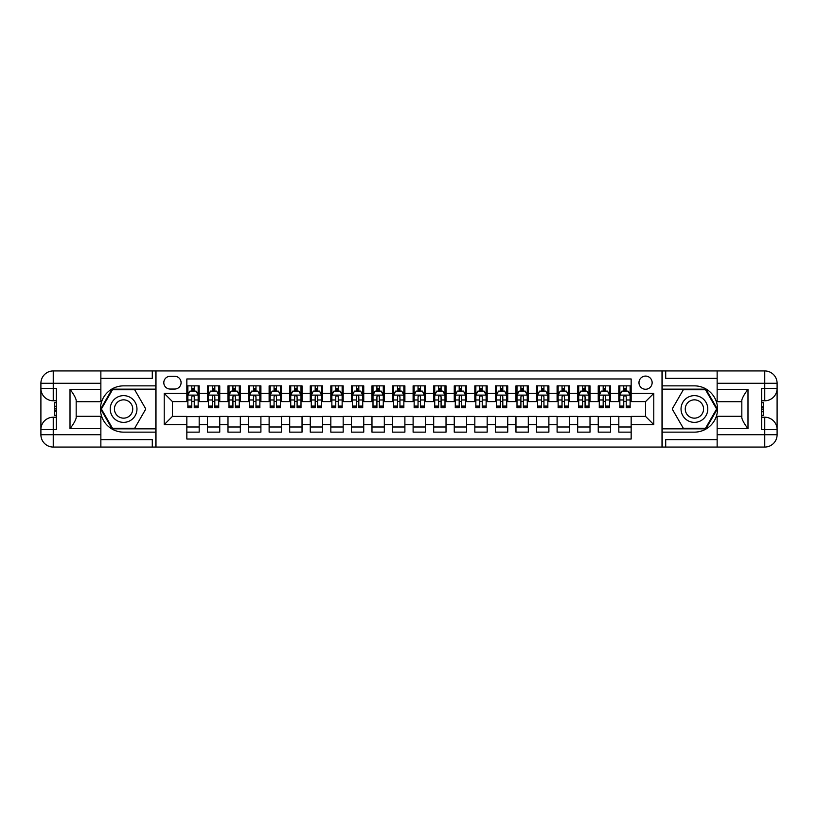 <?xml version="1.0" encoding="UTF-8"?>
<svg xmlns="http://www.w3.org/2000/svg" width="818" height="818" viewBox="0 0 818 818"><rect width="100%" height="100%" fill="white"/><g stroke="black" fill="none" stroke-linecap="round" stroke-linejoin="round"><path stroke-width="1.23" d="M645.555 376.086A6.585 6.585 0 0 0 638.97 382.671A6.585 6.585 0 0 0 645.555 389.256A6.585 6.585 0 0 0 652.14 382.671A6.585 6.585 0 0 0 645.555 376.086M100.859 439.644L152.291 439.644L152.291 447.057L717.141 447.057L717.141 434.716L764.758 434.716L764.758 429.573L761.67 429.573L761.67 388.427L764.758 388.427L764.758 383.284L717.141 383.284L717.141 389.358L747.989 389.358L747.989 428.642C744.707 424.419 742.642 420.851 741.824 417.957L741.824 400.043C742.642 397.139 744.707 393.581 747.989 389.358M631.159 385.861L618.817 385.861L618.817 393.366L610.586 393.366L610.586 401.597L618.817 401.597L618.817 393.366M610.586 393.366L610.586 385.861L598.244 385.861L598.244 393.366L590.013 393.366L590.013 401.597L598.244 401.597L598.244 393.366M590.013 393.366L590.013 385.861L577.672 385.861L577.672 393.366L569.451 393.366L569.451 401.597L577.672 401.597L577.672 393.366M569.451 393.366L569.451 385.861L557.099 385.861L557.099 393.366L548.878 393.366L548.878 401.597L557.099 401.597L557.099 393.366M548.878 393.366L548.878 385.861L536.536 385.861L536.536 393.366L528.305 393.366L528.305 401.597L536.536 401.597L536.536 393.366M528.305 393.366L528.305 385.861L515.964 385.861L515.964 393.366L507.733 393.366L507.733 401.597L515.964 401.597L515.964 393.366M507.733 393.366L507.733 385.861L495.391 385.861L495.391 393.366L487.17 393.366L487.17 401.597L495.391 401.597L495.391 393.366M487.17 393.366L487.17 385.861L474.829 385.861L474.829 393.366L466.597 393.366L466.597 401.597L474.829 401.597L474.829 393.366M466.597 393.366L466.597 385.861L454.256 385.861L454.256 393.366L446.025 393.366L446.025 401.597L454.256 401.597L454.256 393.366M446.025 393.366L446.025 385.861L433.683 385.861L433.683 393.366L425.452 393.366L425.452 401.597L433.683 401.597L433.683 393.366M425.452 393.366L425.452 385.861L413.11 385.861L413.11 393.366L404.89 393.366L404.89 401.597L413.11 401.597L413.11 393.366M404.89 393.366L404.89 385.861L392.548 385.861L392.548 393.366L384.317 393.366L384.317 401.597L392.548 401.597L392.548 393.366M384.317 393.366L384.317 385.861L371.975 385.861L371.975 393.366L363.744 393.366L363.744 401.597L371.975 401.597L371.975 393.366M363.744 393.366L363.744 385.861L351.403 385.861L351.403 393.366L343.171 393.366L343.171 401.597L351.403 401.597L351.403 393.366M343.171 393.366L343.171 385.861L330.83 385.861L330.83 393.366L322.609 393.366L322.609 401.597L330.83 401.597L330.83 393.366M322.609 393.366L322.609 385.861L310.267 385.861L310.267 393.366L302.036 393.366L302.036 401.597L310.267 401.597L310.267 393.366M302.036 393.366L302.036 385.861L289.695 385.861L289.695 393.366L281.464 393.366L281.464 401.597L289.695 401.597L289.695 393.366M281.464 393.366L281.464 385.861L269.122 385.861L269.122 393.366L260.901 393.366L260.901 401.597L269.122 401.597L269.122 393.366M260.901 393.366L260.901 385.861L248.549 385.861L248.549 393.366L240.328 393.366L240.328 401.597L248.549 401.597L248.549 393.366M240.328 393.366L240.328 385.861L227.987 385.861L227.987 393.366L219.756 393.366L219.756 401.597L227.987 401.597L227.987 393.366M219.756 393.366L219.756 385.861L207.414 385.861L207.414 401.597L199.183 401.597L199.183 385.861L186.841 385.861M186.841 432.139L199.183 432.139L199.183 416.403L207.414 416.403L207.414 432.139L219.756 432.139L219.756 416.403L227.987 416.403L227.987 424.634L219.756 424.634M227.987 424.634L227.987 432.139L240.328 432.139L240.328 416.403L248.549 416.403L248.549 424.634L240.328 424.634M248.549 424.634L248.549 432.139L260.901 432.139L260.901 416.403L269.122 416.403L269.122 424.634L260.901 424.634M269.122 424.634L269.122 432.139L281.464 432.139L281.464 416.403L289.695 416.403L289.695 424.634L281.464 424.634M289.695 424.634L289.695 432.139L302.036 432.139L302.036 416.403L310.267 416.403L310.267 424.634L302.036 424.634M310.267 424.634L310.267 432.139L322.609 432.139L322.609 416.403L330.83 416.403L330.83 424.634L322.609 424.634M330.83 424.634L330.83 432.139L343.171 432.139L343.171 416.403L351.403 416.403L351.403 424.634L343.171 424.634M351.403 424.634L351.403 432.139L363.744 432.139L363.744 416.403L371.975 416.403L371.975 424.634L363.744 424.634M371.975 424.634L371.975 432.139L384.317 432.139L384.317 416.403L392.548 416.403L392.548 424.634L384.317 424.634M392.548 424.634L392.548 432.139L404.89 432.139L404.89 416.403L413.11 416.403L413.11 424.634L404.89 424.634M413.11 424.634L413.11 432.139L425.452 432.139L425.452 416.403L433.683 416.403L433.683 424.634L425.452 424.634M433.683 424.634L433.683 432.139L446.025 432.139L446.025 416.403L454.256 416.403L454.256 424.634L446.025 424.634M454.256 424.634L454.256 432.139L466.597 432.139L466.597 416.403L474.829 416.403L474.829 424.634L466.597 424.634M474.829 424.634L474.829 432.139L487.17 432.139L487.17 416.403L495.391 416.403L495.391 424.634L487.17 424.634M495.391 424.634L495.391 432.139L507.733 432.139L507.733 416.403L515.964 416.403L515.964 424.634L507.733 424.634M515.964 424.634L515.964 432.139L528.305 432.139L528.305 416.403L536.536 416.403L536.536 424.634L528.305 424.634M536.536 424.634L536.536 432.139L548.878 432.139L548.878 416.403L557.099 416.403L557.099 424.634L548.878 424.634M557.099 424.634L557.099 432.139L569.451 432.139L569.451 416.403L577.672 416.403L577.672 424.634L569.451 424.634M577.672 424.634L577.672 432.139L590.013 432.139L590.013 416.403L598.244 416.403L598.244 424.634L590.013 424.634M598.244 424.634L598.244 432.139L610.586 432.139L610.586 416.403L618.817 416.403L618.817 424.634L610.586 424.634M170.185 389.051L174.704 389.051A6.38 6.38 0 0 0 181.085 382.671A6.38 6.38 0 0 0 174.704 376.29L170.185 376.29A6.38 6.38 0 0 0 163.804 382.671A6.38 6.38 0 0 0 170.185 389.051M717.141 378.356L665.709 378.356L665.709 370.943L662.007 370.943L662.007 447.057M662.007 370.943L100.859 370.943L100.859 383.284L53.242 383.284L53.242 388.427L56.33 388.427L56.33 429.573L53.242 429.573L53.242 434.716L100.859 434.716L100.859 428.642L70.011 428.642L70.011 389.358C73.293 393.581 75.358 397.149 76.176 400.043L76.176 417.957C75.358 420.861 73.293 424.419 70.011 428.642M155.993 447.057L155.993 370.943M631.159 393.366L631.159 378.969L186.841 378.969L186.841 401.597L172.445 401.597L172.445 416.403L186.841 416.403L186.841 439.031L631.159 439.031L631.159 416.403L645.555 416.403L645.555 401.597L631.159 401.597L631.159 393.366L653.786 393.366L653.786 424.634L631.159 424.634M186.841 424.634L164.213 424.634L164.213 393.366L186.841 393.366M618.817 424.634L618.817 432.139L631.159 432.139M186.841 391.004L187.874 391.004M191.78 391.004L194.244 391.004M198.161 391.004L199.183 391.004M186.841 401.393L187.874 401.393M191.78 401.393L194.244 401.393M198.161 401.393L199.183 401.393M186.841 416.607L199.183 416.607M186.841 426.996L199.183 426.996M207.414 401.393L208.447 401.393M212.353 401.393L214.817 401.393M218.723 401.393L219.756 401.393M207.414 391.004L208.447 391.004M212.353 391.004L214.817 391.004M218.723 391.004L219.756 391.004M207.414 416.607L219.756 416.607M207.414 426.996L219.756 426.996M227.987 416.607L240.328 416.607M227.987 426.996L240.328 426.996M227.987 391.004L229.009 391.004M232.925 391.004L235.39 391.004M239.296 391.004L240.328 391.004M227.987 401.393L229.009 401.393M232.925 401.393L235.39 401.393M239.296 401.393L240.328 401.393M248.549 416.607L260.901 416.607M248.549 426.996L260.901 426.996M248.549 391.004L249.582 391.004M253.488 391.004L255.962 391.004M259.868 391.004L260.901 391.004M248.549 401.393L249.582 401.393M253.488 401.393L255.962 401.393M259.868 401.393L260.901 401.393M269.122 416.607L281.464 416.607M269.122 426.996L281.464 426.996M269.122 391.004L270.155 391.004M274.061 391.004L276.525 391.004M280.441 391.004L281.464 391.004M269.122 401.393L270.155 401.393M274.061 401.393L276.525 401.393M280.441 401.393L281.464 401.393M289.695 416.607L302.036 416.607M289.695 426.996L302.036 426.996M289.695 391.004L290.727 391.004M294.633 391.004L297.098 391.004M301.004 391.004L302.036 391.004M289.695 401.393L290.727 401.393M294.633 401.393L297.098 401.393M301.004 401.393L302.036 401.393M310.267 416.607L322.609 416.607M310.267 426.996L322.609 426.996M310.267 391.004L311.29 391.004M315.196 391.004L317.67 391.004M321.576 391.004L322.609 391.004M310.267 401.393L311.29 401.393M315.196 401.393L317.67 401.393M321.576 401.393L322.609 401.393M330.83 416.607L343.171 416.607M330.83 426.996L343.171 426.996M330.83 391.004L331.863 391.004M335.769 391.004L338.243 391.004M342.149 391.004L343.171 391.004M330.83 401.393L331.863 401.393M335.769 401.393L338.243 401.393M342.149 401.393L343.171 401.393M351.403 416.607L363.744 416.607M351.403 426.996L363.744 426.996M351.403 391.004L352.435 391.004M356.341 391.004L358.805 391.004M362.722 391.004L363.744 391.004M351.403 401.393L352.435 401.393M356.341 401.393L358.805 401.393M362.722 401.393L363.744 401.393M371.975 416.607L384.317 416.607M371.975 426.996L384.317 426.996M371.975 391.004L372.998 391.004M376.914 391.004L379.378 391.004M383.284 391.004L384.317 391.004M371.975 401.393L372.998 401.393M376.914 401.393L379.378 401.393M383.284 401.393L384.317 401.393M392.548 416.607L404.89 416.607M392.548 426.996L404.89 426.996M392.548 391.004L393.57 391.004M397.476 391.004L399.951 391.004M403.857 391.004L404.89 391.004M392.548 401.393L393.57 401.393M397.476 401.393L399.951 401.393M403.857 401.393L404.89 401.393M413.11 416.607L425.452 416.607M413.11 426.996L425.452 426.996M413.11 391.004L414.143 391.004M418.049 391.004L420.524 391.004M424.43 391.004L425.452 391.004M413.11 401.393L414.143 401.393M418.049 401.393L420.524 401.393M424.43 401.393L425.452 401.393M433.683 416.607L446.025 416.607M433.683 426.996L446.025 426.996M433.683 391.004L434.716 391.004M438.622 391.004L441.086 391.004M445.002 391.004L446.025 391.004M433.683 401.393L434.716 401.393M438.622 401.393L441.086 401.393M445.002 401.393L446.025 401.393M454.256 416.607L466.597 416.607M454.256 426.996L466.597 426.996M454.256 391.004L455.278 391.004M459.195 391.004L461.659 391.004M465.565 391.004L466.597 391.004M454.256 401.393L455.278 401.393M459.195 401.393L461.659 401.393M465.565 401.393L466.597 401.393M474.829 416.607L487.17 416.607M474.829 426.996L487.17 426.996M474.829 391.004L475.851 391.004M479.757 391.004L482.231 391.004M486.137 391.004L487.17 391.004M474.829 401.393L475.851 401.393M479.757 401.393L482.231 401.393M486.137 401.393L487.17 401.393M495.391 416.607L507.733 416.607M495.391 426.996L507.733 426.996M495.391 391.004L496.424 391.004M500.33 391.004L502.804 391.004M506.71 391.004L507.733 391.004M495.391 401.393L496.424 401.393M500.33 401.393L502.804 401.393M506.71 401.393L507.733 401.393M515.964 416.607L528.305 416.607M515.964 426.996L528.305 426.996M515.964 391.004L516.996 391.004M520.902 391.004L523.367 391.004M527.273 391.004L528.305 391.004M515.964 401.393L516.996 401.393M520.902 401.393L523.367 401.393M527.273 401.393L528.305 401.393M536.536 416.607L548.878 416.607M536.536 426.996L548.878 426.996M536.536 391.004L537.559 391.004M541.475 391.004L543.939 391.004M547.845 391.004L548.878 391.004M536.536 401.393L537.559 401.393M541.475 401.393L543.939 401.393M547.845 401.393L548.878 401.393M557.099 416.607L569.451 416.607M557.099 426.996L569.451 426.996M557.099 391.004L558.132 391.004M562.038 391.004L564.512 391.004M568.418 391.004L569.451 391.004M557.099 401.393L558.132 401.393M562.038 401.393L564.512 401.393M568.418 401.393L569.451 401.393M577.672 416.607L590.013 416.607M577.672 426.996L590.013 426.996M577.672 391.004L578.704 391.004M582.61 391.004L585.075 391.004M588.991 391.004L590.013 391.004M577.672 401.393L578.704 401.393M582.61 401.393L585.075 401.393M588.991 401.393L590.013 401.393M598.244 416.607L610.586 416.607M598.244 426.996L610.586 426.996M598.244 391.004L599.277 391.004M603.183 391.004L605.647 391.004M609.553 391.004L610.586 391.004M598.244 401.393L599.277 401.393M603.183 401.393L605.647 401.393M609.553 401.393L610.586 401.393M618.817 416.607L631.159 416.607M618.817 426.996L631.159 426.996M618.817 391.004L619.84 391.004M623.756 391.004L626.22 391.004M630.126 391.004L631.159 391.004M618.817 401.393L619.84 401.393M623.756 401.393L626.22 401.393M630.126 401.393L631.159 401.393M172.445 401.597L164.213 393.366M172.445 416.403L164.213 424.634M653.786 393.366L645.555 401.597M653.786 424.634L645.555 416.403M194.244 388.53L191.78 388.53M198.161 406.086L194.244 406.086L194.244 407.763L198.161 407.763L198.161 395.217L196.105 391.106L189.929 391.106L187.874 395.217L187.874 407.763L191.78 407.763L191.78 406.086L187.874 406.086M187.874 395.217L187.874 385.861M198.161 395.217L198.161 385.861M191.78 391.106L191.78 385.861M194.244 385.861L194.244 391.106M194.244 406.086L194.244 396.761C193.426 395.176 192.608 395.176 191.78 396.761L191.78 406.086M130.277 397.425A13.374 13.374 0 0 0 112.015 402.313A13.374 13.374 0 0 0 116.902 420.575A13.374 13.374 0 0 0 135.174 415.687A13.374 13.374 0 0 0 130.277 397.425M128.17 401.076A9.151 9.151 0 0 0 115.665 404.419A9.151 9.151 0 0 0 119.019 416.924A9.151 9.151 0 0 0 131.514 413.581A9.151 9.151 0 0 0 128.17 401.076M134.694 428.233L112.485 428.233L101.381 409L112.485 389.767L134.694 389.767L145.798 409L134.694 428.233M701.098 397.425A13.374 13.374 0 0 0 682.825 402.313A13.374 13.374 0 0 0 687.723 420.575A13.374 13.374 0 0 0 705.985 415.687A13.374 13.374 0 0 0 701.098 397.425M698.981 401.076A9.151 9.151 0 0 0 686.486 404.419A9.151 9.151 0 0 0 689.83 416.924A9.151 9.151 0 0 0 702.335 413.581A9.151 9.151 0 0 0 698.981 401.076M705.515 428.233L683.306 428.233L672.202 409L683.306 389.767L705.515 389.767L716.619 409L705.515 428.233M155.788 370.943L155.788 385.861L123.59 385.861A23.139 23.139 0 0 0 100.45 409A23.139 23.139 0 0 0 123.59 432.139L155.788 432.139L155.788 447.057M70.011 389.358L100.859 389.358L100.859 383.284M100.859 389.358L100.859 401.699L76.176 401.699M100.859 434.716L100.859 447.057L53.242 447.057A12.342 12.342 0 0 1 40.9 434.716L40.9 383.284A12.342 12.342 0 0 1 53.242 370.943L100.859 370.943M155.788 385.861L155.788 389.153L112.127 389.153L100.675 409L112.127 428.847L155.788 428.847L155.788 389.153M155.788 428.847L155.788 432.139M76.176 416.301L100.859 416.301L100.859 428.642M152.291 447.057L100.859 447.057M40.9 429.573A12.342 12.342 0 0 1 53.242 417.231A12.342 12.342 0 0 0 40.9 429.573L53.242 429.573L53.242 417.231L56.33 417.231M56.33 400.769L53.242 400.769L53.242 388.427L40.9 388.427A12.342 12.342 0 0 0 53.242 400.769A12.342 12.342 0 0 1 40.9 388.427M152.291 370.943L152.291 378.356L100.859 378.356M56.33 402.671L54.683 402.671L54.683 410.81L56.33 410.81M54.683 408.898L56.33 408.898M54.683 406.628L56.33 406.628M54.683 406.26L56.33 406.26M54.683 410.81L54.683 415.329L56.33 415.329M54.683 411.219L56.33 411.219M662.212 447.057L662.212 432.139L694.41 432.139A23.139 23.139 0 0 0 717.55 409A23.139 23.139 0 0 0 694.41 385.861L662.212 385.861L662.212 370.943M747.989 428.642L717.141 428.642L717.141 434.716M717.141 428.642L717.141 416.301L741.824 416.301M717.141 383.284L717.141 370.943L764.758 370.943A12.342 12.342 0 0 1 777.1 383.284L777.1 434.716A12.342 12.342 0 0 1 764.758 447.057L717.141 447.057M662.212 432.139L662.212 428.847L705.873 428.847L717.325 409L705.873 389.153L662.212 389.153L662.212 428.847M662.212 389.153L662.212 385.861M741.824 401.699L717.141 401.699L717.141 389.358M665.709 370.943L717.141 370.943M777.1 388.427A12.342 12.342 0 0 1 764.758 400.769A12.342 12.342 0 0 0 777.1 388.427L764.758 388.427L764.758 400.769L761.67 400.769M761.67 417.231L764.758 417.231L764.758 429.573L777.1 429.573A12.342 12.342 0 0 0 764.758 417.231A12.342 12.342 0 0 1 777.1 429.573M665.709 447.057L665.709 439.644L717.141 439.644M761.67 415.329L763.317 415.329L763.317 407.19L761.67 407.19M763.317 409.102L761.67 409.102M763.317 411.372L761.67 411.372M763.317 411.74L761.67 411.74M763.317 407.19L763.317 402.671L761.67 402.671M763.317 406.781L761.67 406.781M214.817 388.53L212.353 388.53M218.723 406.086L214.817 406.086L214.817 407.763L218.723 407.763L218.723 395.217L216.668 391.106L210.502 391.106L208.447 395.217L208.447 407.763L212.353 407.763L212.353 406.086L208.447 406.086M208.447 395.217L208.447 385.861M218.723 395.217L218.723 385.861M212.353 391.106L212.353 385.861M214.817 385.861L214.817 391.106M214.817 406.086L214.817 396.761C213.999 395.176 213.171 395.176 212.353 396.761L212.353 406.086M235.39 388.53L232.925 388.53M239.296 406.086L235.39 406.086L235.39 407.763L239.296 407.763L239.296 395.217L237.24 391.106L231.065 391.106L229.009 395.217L229.009 407.763L232.925 407.763L232.925 406.086L229.009 406.086M229.009 395.217L229.009 385.861M239.296 395.217L239.296 385.861M232.925 391.106L232.925 385.861M235.39 385.861L235.39 391.106M235.39 406.086L235.39 396.761C234.572 395.176 233.743 395.176 232.925 396.761L232.925 406.086M255.962 388.53L253.488 388.53M259.868 406.086L255.962 406.086L255.962 407.763L259.868 407.763L259.868 395.217L257.813 391.106L251.637 391.106L249.582 395.217L249.582 407.763L253.488 407.763L253.488 406.086L249.582 406.086M249.582 395.217L249.582 385.861M259.868 395.217L259.868 385.861M253.488 391.106L253.488 385.861M255.962 385.861L255.962 391.106M255.962 406.086L255.962 396.761C255.134 395.176 254.316 395.176 253.488 396.761L253.488 406.086M276.525 388.53L274.061 388.53M280.441 406.086L276.525 406.086L276.525 407.763L280.441 407.763L280.441 395.217L278.376 391.106L272.21 391.106L270.155 395.217L270.155 407.763L274.061 407.763L274.061 406.086L270.155 406.086M270.155 395.217L270.155 385.861M280.441 395.217L280.441 385.861M274.061 391.106L274.061 385.861M276.525 385.861L276.525 391.106M276.525 406.086L276.525 396.761C275.707 395.176 274.889 395.176 274.061 396.761L274.061 406.086M297.098 388.53L294.633 388.53M301.004 406.086L297.098 406.086L297.098 407.763L301.004 407.763L301.004 395.217L298.948 391.106L292.783 391.106L290.727 395.217L290.727 407.763L294.633 407.763L294.633 406.086L290.727 406.086M290.727 395.217L290.727 385.861M301.004 395.217L301.004 385.861M294.633 391.106L294.633 385.861M297.098 385.861L297.098 391.106M297.098 406.086L297.098 396.761C296.28 395.176 295.451 395.176 294.633 396.761L294.633 406.086M317.67 388.53L315.196 388.53M321.576 406.086L317.67 406.086L317.67 407.763L321.576 407.763L321.576 395.217L319.521 391.106L313.345 391.106L311.29 395.217L311.29 407.763L315.196 407.763L315.196 406.086L311.29 406.086M311.29 395.217L311.29 385.861M321.576 395.217L321.576 385.861M315.196 391.106L315.196 385.861M317.67 385.861L317.67 391.106M317.67 406.086L317.67 396.761C316.852 395.176 316.024 395.176 315.196 396.761L315.196 406.086M338.243 388.53L335.769 388.53M342.149 406.086L338.243 406.086L338.243 407.763L342.149 407.763L342.149 395.217L340.094 391.106L333.918 391.106L331.863 395.217L331.863 407.763L335.769 407.763L335.769 406.086L331.863 406.086M331.863 395.217L331.863 385.861M342.149 395.217L342.149 385.861M335.769 391.106L335.769 385.861M338.243 385.861L338.243 391.106M338.243 406.086L338.243 396.761C337.415 395.176 336.597 395.176 335.769 396.761L335.769 406.086M358.805 388.53L356.341 388.53M362.722 406.086L358.805 406.086L358.805 407.763L362.722 407.763L362.722 395.217L360.656 391.106L354.491 391.106L352.435 395.217L352.435 407.763L356.341 407.763L356.341 406.086L352.435 406.086M352.435 395.217L352.435 385.861M362.722 395.217L362.722 385.861M356.341 391.106L356.341 385.861M358.805 385.861L358.805 391.106M358.805 406.086L358.805 396.761C357.987 395.176 357.169 395.176 356.341 396.761L356.341 406.086M379.378 388.53L376.914 388.53M383.284 406.086L379.378 406.086L379.378 407.763L383.284 407.763L383.284 395.217L381.229 391.106L375.063 391.106L372.998 395.217L372.998 407.763L376.914 407.763L376.914 406.086L372.998 406.086M372.998 395.217L372.998 385.861M383.284 395.217L383.284 385.861M376.914 391.106L376.914 385.861M379.378 385.861L379.378 391.106M379.378 406.086L379.378 396.761C378.56 395.176 377.732 395.176 376.914 396.761L376.914 406.086M399.951 388.53L397.476 388.53M403.857 406.086L399.951 406.086L399.951 407.763L403.857 407.763L403.857 395.217L401.802 391.106L395.626 391.106L393.57 395.217L393.57 407.763L397.476 407.763L397.476 406.086L393.57 406.086M393.57 395.217L393.57 385.861M403.857 395.217L403.857 385.861M397.476 391.106L397.476 385.861M399.951 385.861L399.951 391.106M399.951 406.086L399.951 396.761C399.123 395.176 398.305 395.176 397.476 396.761L397.476 406.086M420.524 388.53L418.049 388.53M424.43 406.086L420.524 406.086L420.524 407.763L424.43 407.763L424.43 395.217L422.374 391.106L416.198 391.106L414.143 395.217L414.143 407.763L418.049 407.763L418.049 406.086L414.143 406.086M414.143 395.217L414.143 385.861M424.43 395.217L424.43 385.861M418.049 391.106L418.049 385.861M420.524 385.861L420.524 391.106M420.524 406.086L420.524 396.761C419.695 395.176 418.877 395.176 418.049 396.761L418.049 406.086M441.086 388.53L438.622 388.53M445.002 406.086L441.086 406.086L441.086 407.763L445.002 407.763L445.002 395.217L442.937 391.106L436.771 391.106L434.716 395.217L434.716 407.763L438.622 407.763L438.622 406.086L434.716 406.086M434.716 395.217L434.716 385.861M445.002 395.217L445.002 385.861M438.622 391.106L438.622 385.861M441.086 385.861L441.086 391.106M441.086 406.086L441.086 396.761C440.268 395.176 439.44 395.176 438.622 396.761L438.622 406.086M461.659 388.53L459.195 388.53M465.565 406.086L461.659 406.086L461.659 407.763L465.565 407.763L465.565 395.217L463.509 391.106L457.344 391.106L455.278 395.217L455.278 407.763L459.195 407.763L459.195 406.086L455.278 406.086M455.278 395.217L455.278 385.861M465.565 395.217L465.565 385.861M459.195 391.106L459.195 385.861M461.659 385.861L461.659 391.106M461.659 406.086L461.659 396.761C460.841 395.176 460.013 395.176 459.195 396.761L459.195 406.086M482.231 388.53L479.757 388.53M486.137 406.086L482.231 406.086L482.231 407.763L486.137 407.763L486.137 395.217L484.082 391.106L477.906 391.106L475.851 395.217L475.851 407.763L479.757 407.763L479.757 406.086L475.851 406.086M475.851 395.217L475.851 385.861M486.137 395.217L486.137 385.861M479.757 391.106L479.757 385.861M482.231 385.861L482.231 391.106M482.231 406.086L482.231 396.761C481.403 395.176 480.585 395.176 479.757 396.761L479.757 406.086M502.804 388.53L500.33 388.53M506.71 406.086L502.804 406.086L502.804 407.763L506.71 407.763L506.71 395.217L504.655 391.106L498.479 391.106L496.424 395.217L496.424 407.763L500.33 407.763L500.33 406.086L496.424 406.086M496.424 395.217L496.424 385.861M506.71 395.217L506.71 385.861M500.33 391.106L500.33 385.861M502.804 385.861L502.804 391.106M502.804 406.086L502.804 396.761C501.976 395.176 501.158 395.176 500.33 396.761L500.33 406.086M523.367 388.53L520.902 388.53M527.273 406.086L523.367 406.086L523.367 407.763L527.273 407.763L527.273 395.217L525.217 391.106L519.052 391.106L516.996 395.217L516.996 407.763L520.902 407.763L520.902 406.086L516.996 406.086M516.996 395.217L516.996 385.861M527.273 395.217L527.273 385.861M520.902 391.106L520.902 385.861M523.367 385.861L523.367 391.106M523.367 406.086L523.367 396.761C522.549 395.176 521.72 395.176 520.902 396.761L520.902 406.086M543.939 388.53L541.475 388.53M547.845 406.086L543.939 406.086L543.939 407.763L547.845 407.763L547.845 395.217L545.79 391.106L539.624 391.106L537.559 395.217L537.559 407.763L541.475 407.763L541.475 406.086L537.559 406.086M537.559 395.217L537.559 385.861M547.845 395.217L547.845 385.861M541.475 391.106L541.475 385.861M543.939 385.861L543.939 391.106M543.939 406.086L543.939 396.761C543.121 395.176 542.293 395.176 541.475 396.761L541.475 406.086M564.512 388.53L562.038 388.53M568.418 406.086L564.512 406.086L564.512 407.763L568.418 407.763L568.418 395.217L566.363 391.106L560.187 391.106L558.132 395.217L558.132 407.763L562.038 407.763L562.038 406.086L558.132 406.086M558.132 395.217L558.132 385.861M568.418 395.217L568.418 385.861M562.038 391.106L562.038 385.861M564.512 385.861L564.512 391.106M564.512 406.086L564.512 396.761C563.684 395.176 562.866 395.176 562.038 396.761L562.038 406.086M585.075 388.53L582.61 388.53M588.991 406.086L585.075 406.086L585.075 407.763L588.991 407.763L588.991 395.217L586.935 391.106L580.76 391.106L578.704 395.217L578.704 407.763L582.61 407.763L582.61 406.086L578.704 406.086M578.704 395.217L578.704 385.861M588.991 395.217L588.991 385.861M582.61 391.106L582.61 385.861M585.075 385.861L585.075 391.106M585.075 406.086L585.075 396.761C584.256 395.176 583.438 395.176 582.61 396.761L582.61 406.086M605.647 388.53L603.183 388.53M609.553 406.086L605.647 406.086L605.647 407.763L609.553 407.763L609.553 395.217L607.498 391.106L601.332 391.106L599.277 395.217L599.277 407.763L603.183 407.763L603.183 406.086L599.277 406.086M599.277 395.217L599.277 385.861M609.553 395.217L609.553 385.861M603.183 391.106L603.183 385.861M605.647 385.861L605.647 391.106M605.647 406.086L605.647 396.761C604.829 395.176 604.001 395.176 603.183 396.761L603.183 406.086M626.22 388.53L623.756 388.53M630.126 406.086L626.22 406.086L626.22 407.763L630.126 407.763L630.126 395.217L628.071 391.106L621.895 391.106L619.84 395.217L619.84 407.763L623.756 407.763L623.756 406.086L619.84 406.086M619.84 395.217L619.84 385.861M630.126 395.217L630.126 385.861M623.756 391.106L623.756 385.861M626.22 385.861L626.22 391.106M626.22 406.086L626.22 396.761C625.402 395.176 624.574 395.176 623.756 396.761L623.756 406.086M207.414 424.634L199.183 424.634M207.414 393.366L199.183 393.366M198.109 395.114L187.925 395.114M187.874 392.231L189.367 392.231M196.668 392.231L198.161 392.231M191.78 399.982L187.874 399.982M198.161 399.982L194.244 399.982M194.244 389.838L191.78 389.838M53.242 370.943A12.342 12.342 0 0 0 40.9 383.284L53.242 383.284L53.242 370.943M53.242 447.057L53.242 434.716L40.9 434.716A12.342 12.342 0 0 0 53.242 447.057M764.758 447.057A12.342 12.342 0 0 0 777.1 434.716L764.758 434.716L764.758 447.057M764.758 370.943L764.758 383.284L777.1 383.284A12.342 12.342 0 0 0 764.758 370.943M218.672 395.114L208.498 395.114M208.447 392.231L209.929 392.231M217.24 392.231L218.723 392.231M212.353 399.982L208.447 399.982M218.723 399.982L214.817 399.982M214.817 389.838L212.353 389.838M239.245 395.114L229.06 395.114M229.009 392.231L230.502 392.231M237.803 392.231L239.296 392.231M232.925 399.982L229.009 399.982M239.296 399.982L235.39 399.982M235.39 389.838L232.925 389.838M259.817 395.114L249.633 395.114M249.582 392.231L251.075 392.231M258.376 392.231L259.868 392.231M253.488 399.982L249.582 399.982M259.868 399.982L255.962 399.982M255.962 389.838L253.488 389.838M280.39 395.114L270.206 395.114M270.155 392.231L271.648 392.231M278.948 392.231L280.441 392.231M274.061 399.982L270.155 399.982M280.441 399.982L276.525 399.982M276.525 389.838L274.061 389.838M300.952 395.114L290.779 395.114M290.727 392.231L292.21 392.231M299.521 392.231L301.004 392.231M294.633 399.982L290.727 399.982M301.004 399.982L297.098 399.982M297.098 389.838L294.633 389.838M321.525 395.114L311.341 395.114M311.29 392.231L312.783 392.231M320.083 392.231L321.576 392.231M315.196 399.982L311.29 399.982M321.576 399.982L317.67 399.982M317.67 389.838L315.196 389.838M342.098 395.114L331.914 395.114M331.863 392.231L333.355 392.231M340.656 392.231L342.149 392.231M335.769 399.982L331.863 399.982M342.149 399.982L338.243 399.982M338.243 389.838L335.769 389.838M362.671 395.114L352.486 395.114M352.435 392.231L353.928 392.231M361.229 392.231L362.722 392.231M356.341 399.982L352.435 399.982M362.722 399.982L358.805 399.982M358.805 389.838L356.341 389.838M383.233 395.114L373.049 395.114M372.998 392.231L374.491 392.231M381.801 392.231L383.284 392.231M376.914 399.982L372.998 399.982M383.284 399.982L379.378 399.982M379.378 389.838L376.914 389.838M403.806 395.114L393.622 395.114M393.57 392.231L395.063 392.231M402.364 392.231L403.857 392.231M397.476 399.982L393.57 399.982M403.857 399.982L399.951 399.982M399.951 389.838L397.476 389.838M424.378 395.114L414.194 395.114M414.143 392.231L415.636 392.231M422.937 392.231L424.43 392.231M418.049 399.982L414.143 399.982M424.43 399.982L420.524 399.982M420.524 389.838L418.049 389.838M444.951 395.114L434.767 395.114M434.716 392.231L436.199 392.231M443.509 392.231L445.002 392.231M438.622 399.982L434.716 399.982M445.002 399.982L441.086 399.982M441.086 389.838L438.622 389.838M465.514 395.114L455.329 395.114M455.278 392.231L456.771 392.231M464.072 392.231L465.565 392.231M459.195 399.982L455.278 399.982M465.565 399.982L461.659 399.982M461.659 389.838L459.195 389.838M486.086 395.114L475.902 395.114M475.851 392.231L477.344 392.231M484.645 392.231L486.137 392.231M479.757 399.982L475.851 399.982M486.137 399.982L482.231 399.982M482.231 389.838L479.757 389.838M506.659 395.114L496.475 395.114M496.424 392.231L497.917 392.231M505.217 392.231L506.71 392.231M500.33 399.982L496.424 399.982M506.71 399.982L502.804 399.982M502.804 389.838L500.33 389.838M527.221 395.114L517.048 395.114M516.996 392.231L518.479 392.231M525.79 392.231L527.273 392.231M520.902 399.982L516.996 399.982M527.273 399.982L523.367 399.982M523.367 389.838L520.902 389.838M547.794 395.114L537.61 395.114M537.559 392.231L539.052 392.231M546.352 392.231L547.845 392.231M541.475 399.982L537.559 399.982M547.845 399.982L543.939 399.982M543.939 389.838L541.475 389.838M568.367 395.114L558.183 395.114M558.132 392.231L559.624 392.231M566.925 392.231L568.418 392.231M562.038 399.982L558.132 399.982M568.418 399.982L564.512 399.982M564.512 389.838L562.038 389.838M588.94 395.114L578.755 395.114M578.704 392.231L580.197 392.231M587.498 392.231L588.991 392.231M582.61 399.982L578.704 399.982M588.991 399.982L585.075 399.982M585.075 389.838L582.61 389.838M609.502 395.114L599.328 395.114M599.277 392.231L600.76 392.231M608.071 392.231L609.553 392.231M603.183 399.982L599.277 399.982M609.553 399.982L605.647 399.982M605.647 389.838L603.183 389.838M630.075 395.114L619.891 395.114M619.84 392.231L621.332 392.231M628.633 392.231L630.126 392.231M623.756 399.982L619.84 399.982M630.126 399.982L626.22 399.982M626.22 389.838L623.756 389.838"/></g></svg>
